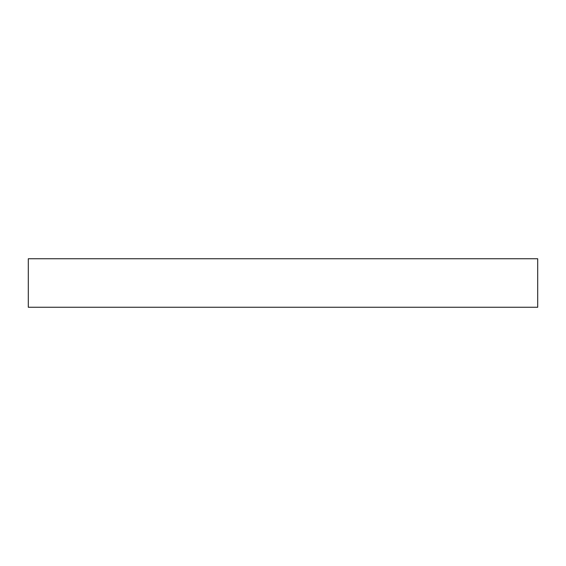 <?xml version="1.0" encoding="UTF-8"?>
<svg xmlns="http://www.w3.org/2000/svg" width="566" height="566" viewBox="0 0 566 566"><rect width="100%" height="100%" fill="white"/><g stroke="black" fill="none" stroke-linecap="round" stroke-linejoin="round"><path stroke-width="0.85" d="M28.3 307.26L537.7 307.26L537.7 258.74L28.3 258.74L28.3 307.26"/></g></svg>
